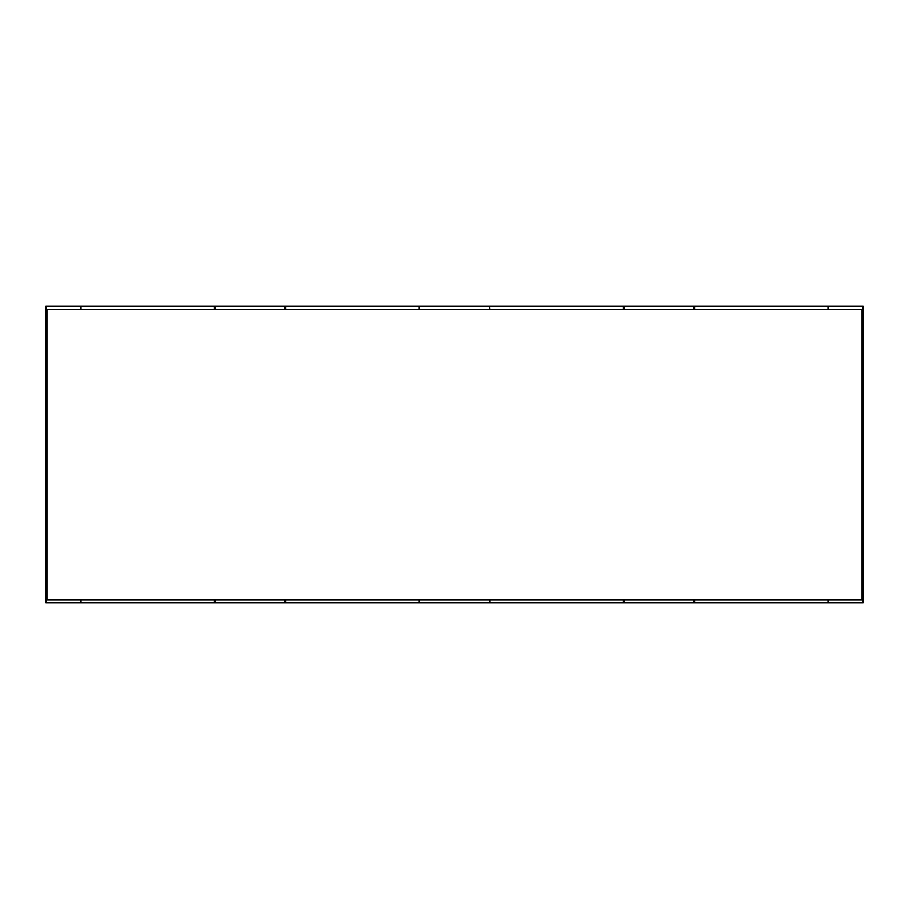 <?xml version="1.0" encoding="UTF-8"?>
<svg xmlns="http://www.w3.org/2000/svg" width="909" height="909" viewBox="0 0 909 909"><rect width="100%" height="100%" fill="white"/><g stroke="black" fill="none" stroke-linecap="round" stroke-linejoin="round"><path stroke-width="1.36" d="M490.065 309.401L489.474 306.299L624.051 306.299L623.46 309.401L623.46 306.89A0.591 0.591 0 0 1 624.051 306.299L862.959 306.299A0.591 0.591 0 0 1 863.55 306.89L863.55 602.11A0.591 0.591 0 0 1 862.959 602.701L419.526 602.701A0.591 0.591 0 0 1 418.935 602.11L418.935 599.895L419.526 602.701L46.041 602.701A0.591 0.591 0 0 1 45.45 602.11L45.45 306.89A0.591 0.591 0 0 1 46.041 306.299L489.474 306.299A0.591 0.591 0 0 1 490.065 306.89A0.591 0.591 0 0 0 489.474 306.299L489.474 309.401M490.065 602.11L490.065 599.895L490.065 602.11A0.591 0.591 0 0 1 489.474 602.701L490.065 602.11M623.46 599.895L623.46 602.11L623.46 599.895M419.526 306.299A0.591 0.591 0 0 0 418.935 306.89A0.591 0.591 0 0 1 419.526 306.299L418.935 306.89L418.935 309.401L419.526 306.299L419.526 309.401M285.54 602.11L285.54 599.895L285.54 602.11A0.591 0.591 0 0 1 284.949 602.701L285.54 602.11A0.591 0.591 0 0 1 284.949 602.701L284.949 599.895M214.41 599.895L214.41 602.11L214.41 599.895M215.001 599.895L215.001 602.701A0.591 0.591 0 0 1 214.41 602.11L215.001 602.701L214.41 602.11M214.41 309.401L214.41 306.89A0.591 0.591 0 0 1 215.001 306.299L214.41 306.89M81.015 306.89L81.015 309.401L80.424 306.299A0.591 0.591 0 0 1 81.015 306.89A0.591 0.591 0 0 0 80.424 306.299L80.424 309.401M81.015 599.895L81.015 602.11A0.591 0.591 0 0 1 80.424 602.701L81.015 602.11A0.591 0.591 0 0 1 80.424 602.701L80.424 599.895M862.073 593.816L862.959 593.816L862.959 602.701A0.591 0.591 0 0 0 863.55 602.11L863.55 593.816L862.959 593.816L862.959 315.184L862.073 315.184M862.073 599.895L862.073 309.401L46.927 309.401L46.927 599.895L862.073 599.895M827.985 306.89L828.576 306.299L827.985 309.401L827.985 306.89A0.591 0.591 0 0 1 828.576 306.299L828.576 309.401M827.985 599.895L828.576 602.701A0.591 0.591 0 0 1 827.985 602.11L827.985 599.895M694.59 309.401L693.999 306.299A0.591 0.591 0 0 1 694.59 306.89L694.59 309.401M694.59 602.11L694.59 599.895L694.59 602.11A0.591 0.591 0 0 1 693.999 602.701L694.59 602.11A0.591 0.591 0 0 1 693.999 602.701L694.59 602.11M624.051 602.701A0.591 0.591 0 0 1 623.46 602.11L624.051 602.701L624.051 599.895M285.54 306.89L284.949 306.299A0.591 0.591 0 0 1 285.54 306.89L285.54 309.401M419.526 599.895L419.526 602.701M489.474 602.701L489.474 599.895M45.45 593.816L46.927 593.816M46.927 315.184L46.041 315.184L46.041 602.701M45.45 306.89A0.591 0.591 0 0 1 46.041 306.299L46.041 315.184L45.45 315.184M828.576 599.895L828.576 602.701M863.55 315.184L862.959 315.184L862.959 306.299A0.591 0.591 0 0 1 863.55 306.89M693.999 602.701L693.999 599.895M693.999 309.401L693.999 306.299M624.051 306.299L624.051 309.401M284.949 309.401L284.949 306.299M215.001 306.299L215.001 309.401"/></g></svg>

